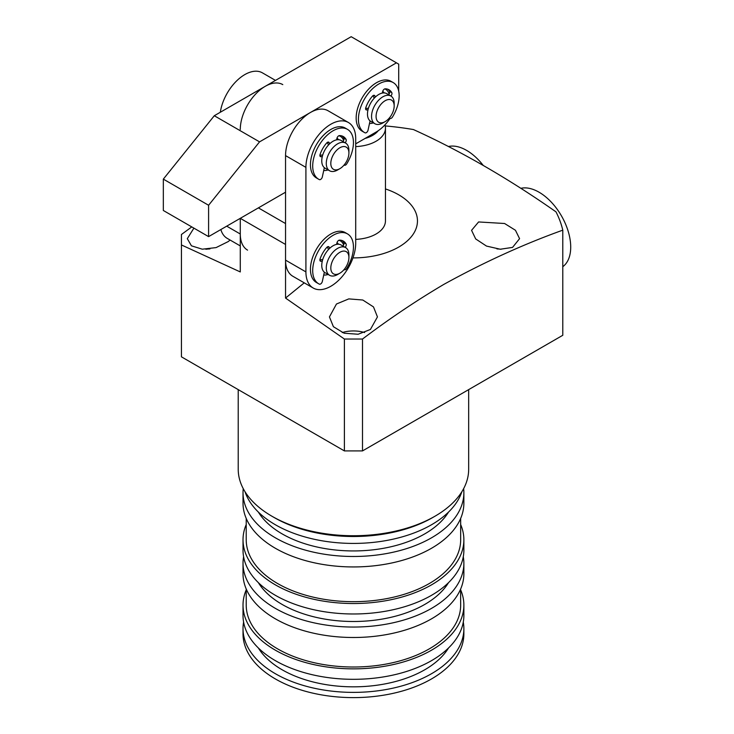 <?xml version="1.0" encoding="UTF-8"?>
<svg xmlns="http://www.w3.org/2000/svg" width="734" height="734" viewBox="0 0 734 734"><rect width="100%" height="100%" fill="white"/><g stroke="black" fill="none" stroke-linecap="round" stroke-linejoin="round"><path stroke-width="1.1" d="M275.489 80.401L262.414 72.85A35.204 20.332 120 0 0 237.421 80.153A35.204 20.332 120 0 0 220.328 112.247M220.851 229.54A35.204 20.332 120 0 0 227.201 238.367L240.284 245.918M247.569 250.129A35.204 20.332 -60 0 1 240.284 234.008L240.284 218.328L285.544 244.459L285.544 298.068L344.393 339.035L344.393 450.915L181.436 356.834L181.436 244.954L240.284 271.938L240.284 218.328M240.284 129.478A35.204 20.332 -60 0 1 255.652 94.044A35.204 20.332 -60 0 1 282.783 84.612M336.998 242.651A16.001 9.239 -60 0 1 338.484 244.238A16.001 9.239 120 0 0 336.998 242.651M339.86 273.204L337.603 274.516A16.001 9.239 -60 0 1 331.41 275.956A16.001 9.239 -60 0 1 329.603 275.305L325.07 272.69A16.001 9.239 -60 0 1 324.29 255.671A16.001 9.239 -60 0 1 339.264 244.321A16.001 9.239 -60 0 1 341.071 244.972L345.604 247.587A16.001 9.239 -60 0 1 348.916 254.918L348.916 257.524A12.799 7.395 -60 0 1 339.86 273.204A12.799 7.395 -60 0 1 334.915 274.369A12.799 7.395 -60 0 1 332.282 261.414A12.799 7.395 -60 0 1 344.815 251.147A12.799 7.395 -60 0 1 348.916 257.524M329.603 275.305A16.001 9.239 -60 0 1 328.814 258.285A16.001 9.239 -60 0 1 343.787 246.936A16.001 9.239 -60 0 1 345.604 247.587M336.998 138.12A16.001 9.239 -60 0 1 338.484 139.699A16.001 9.239 120 0 0 336.998 138.12M339.86 168.673L337.603 169.976A16.001 9.239 -60 0 1 331.41 171.426A16.001 9.239 -60 0 1 329.603 170.774L325.07 168.159A16.001 9.239 -60 0 1 324.29 151.131A16.001 9.239 -60 0 1 339.264 139.79A16.001 9.239 -60 0 1 341.071 140.442L345.604 143.057A16.001 9.239 -60 0 1 348.916 150.378L348.916 152.993A12.799 7.395 -60 0 1 339.86 168.673A12.799 7.395 -60 0 1 334.915 169.829A12.799 7.395 -60 0 1 332.282 156.874A12.799 7.395 -60 0 1 344.815 146.607A12.799 7.395 -60 0 1 348.916 152.993M329.603 170.774A16.001 9.239 -60 0 1 328.814 153.745A16.001 9.239 -60 0 1 343.787 142.405A16.001 9.239 -60 0 1 345.604 143.057M382.864 122.945L385.13 121.633L382.864 122.945A16.001 9.239 -60 0 1 374.863 123.734A16.001 9.239 -60 0 1 372.413 110.907A16.001 9.239 -60 0 1 382.864 96.805A16.001 9.239 -60 0 1 390.864 96.016A16.001 9.239 -60 0 1 394.176 103.338L394.176 105.953A12.799 7.395 -60 0 1 385.13 121.633A12.799 7.395 -60 0 1 376.074 116.403A12.799 7.395 -60 0 1 385.13 100.723A12.799 7.395 -60 0 1 394.176 105.953M374.863 123.734L370.789 121.385A16.001 9.239 -60 0 1 368.34 108.559A16.001 9.239 -60 0 1 378.79 94.457A16.001 9.239 -60 0 1 386.79 93.658L390.864 96.016A2.56 1.477 -60 0 0 391.782 92.631A20.488 11.827 -60 0 0 389.029 89.777A20.488 11.827 -60 0 0 385.185 88.823A2.56 1.477 -60 0 0 382.671 91.511L382.286 93.071M382.717 91.337A16.001 9.239 -60 0 1 384.203 92.924M384.781 88.897A19.203 11.083 -60 0 1 389.112 94.035M163.333 179.124L163.333 210.484L208.594 236.623L208.594 205.263L163.333 179.124L214.291 115.733L351.182 36.7L398.709 64.142L398.709 91.089M390.066 118.422A32.002 18.478 -60 0 1 376.074 132.083L355.706 143.846M285.544 192.198L208.594 236.623M208.594 205.263L259.552 141.864L214.291 115.733M259.552 141.864L396.443 62.83M373.377 122.881A19.203 11.083 -60 0 1 369.496 123.468M323.731 170.462A19.203 11.083 120 0 0 328.116 169.921M323.731 274.993A19.203 11.083 120 0 0 328.116 274.452M343.622 140.396A19.203 11.083 120 0 0 338.906 135.735M305.913 271.901L305.913 167.37A35.204 20.332 -60 0 1 321.281 131.936A35.204 20.332 -60 0 1 348.411 122.505A35.204 20.332 -60 0 1 355.706 138.616L355.706 243.156A35.204 20.332 -60 0 1 340.337 278.59A35.204 20.332 -60 0 1 313.207 288.022A35.204 20.332 -60 0 1 305.913 271.901L285.544 260.139A35.204 20.332 120 0 0 292.838 276.259L313.207 288.022M343.622 244.936A19.203 11.083 120 0 0 338.906 240.266M348.411 122.505L328.043 110.742A35.204 20.332 120 0 0 300.912 120.174A35.204 20.332 120 0 0 285.544 155.608L285.544 260.139M389.543 117.761A2.56 1.477 120 0 0 389.993 118.385A2.56 1.477 120 0 0 391.277 118.257A2.56 1.477 120 0 0 392.497 117.009A28.809 16.634 120 0 0 393.195 82.575A28.809 16.634 120 0 0 364.385 99.209A28.809 16.634 120 0 0 364.385 132.469A28.809 16.634 120 0 0 365.092 132.836A2.56 1.477 120 0 0 366.303 132.68A2.56 1.477 120 0 0 368.046 130.157L370.064 120.881M368.028 109.696L366.862 109.935A2.56 1.477 -60 0 1 366.138 109.843A2.56 1.477 -60 0 1 365.798 107.632A20.488 11.827 -60 0 1 372.395 96.209A2.56 1.477 -60 0 1 374.468 95.411A2.56 1.477 -60 0 1 374.918 95.98L375.294 97.117M372.982 95.668L374.239 98.182M368.431 108.247L365.624 108.421M393.195 82.575L390.928 81.272A28.809 16.634 120 0 0 362.128 97.897A28.809 16.634 120 0 0 362.128 131.166L364.385 132.469M388.598 94.704A2.56 1.477 120 0 0 389.525 91.328A20.488 11.827 120 0 0 387.836 89.236M344.09 165.022A2.56 1.477 120 0 0 344.283 165.168A2.56 1.477 120 0 0 345.558 165.04A2.56 1.477 120 0 0 346.778 163.792A28.809 16.634 120 0 0 347.476 129.349A28.809 16.634 120 0 0 318.666 145.983A28.809 16.634 120 0 0 318.666 179.243A28.809 16.634 120 0 0 319.373 179.61A2.56 1.477 120 0 0 320.584 179.454A2.56 1.477 120 0 0 322.327 176.931L324.345 167.655M336.567 139.855L336.952 138.286A2.56 1.477 -60 0 1 339.475 135.597A20.488 11.827 -60 0 1 343.319 136.561A20.488 11.827 -60 0 1 346.072 139.414A2.56 1.477 -60 0 1 345.145 142.791M322.309 156.48L321.143 156.709A2.56 1.477 -60 0 1 320.419 156.617A2.56 1.477 -60 0 1 320.079 154.415A20.488 11.827 -60 0 1 326.676 142.992A2.56 1.477 -60 0 1 328.759 142.185A2.56 1.477 -60 0 1 329.199 142.763L329.575 143.892M327.263 142.442L328.52 144.965M322.712 155.03L319.905 155.195M347.476 129.349L345.209 128.046A28.809 16.634 120 0 0 316.409 144.681A28.809 16.634 120 0 0 316.409 177.94L318.666 179.243M342.888 141.488A2.56 1.477 120 0 0 343.806 138.102A20.488 11.827 120 0 0 342.117 136.019M344.09 269.552A2.56 1.477 120 0 0 344.283 269.699A2.56 1.477 120 0 0 345.558 269.571A2.56 1.477 120 0 0 346.778 268.323A28.809 16.634 120 0 0 347.476 233.889A28.809 16.634 120 0 0 318.666 250.523A28.809 16.634 120 0 0 318.666 283.783A28.809 16.634 120 0 0 319.373 284.15A2.56 1.477 120 0 0 320.584 283.985A2.56 1.477 120 0 0 322.327 281.471L324.345 272.186M336.567 244.385L336.952 242.826A2.56 1.477 -60 0 1 339.475 240.137A20.488 11.827 -60 0 1 343.319 241.091A20.488 11.827 -60 0 1 346.072 243.945A2.56 1.477 -60 0 1 345.145 247.33M322.309 261.01L321.143 261.249A2.56 1.477 -60 0 1 320.419 261.157A2.56 1.477 -60 0 1 320.079 258.946A20.488 11.827 -60 0 1 326.676 247.523A2.56 1.477 -60 0 1 328.759 246.716A2.56 1.477 -60 0 1 329.199 247.294L329.575 248.422M327.263 246.982L328.52 249.496M322.712 259.561L319.905 259.735M347.476 233.889L345.209 232.577A28.809 16.634 120 0 0 316.409 249.211A28.809 16.634 120 0 0 316.409 282.48L318.666 283.783M342.888 246.018A2.56 1.477 120 0 0 343.806 242.642A20.488 11.827 120 0 0 342.117 240.55M384.937 124.881A32.002 18.478 180 0 1 385.451 128.166A32.002 18.478 180 0 1 355.706 146.598M378.221 130.725A27.204 15.708 180 0 1 365.046 138.451M448.401 146.516A44.811 25.873 60 0 1 483.211 165.407M520.837 188.326A44.811 25.873 60 0 1 560.455 214.2A44.811 25.873 60 0 1 562.785 266.708M246.22 588.989L246.22 605.11A107.219 61.904 0 0 0 312.409 662.297A107.219 61.904 0 0 0 429.262 648.884A107.219 61.904 0 0 0 460.668 605.11L460.622 591.274M463.87 628.625L463.87 633.855A110.421 63.757 180 0 1 431.528 678.932A110.421 63.757 180 0 1 311.188 692.758A110.421 63.757 180 0 1 243.018 633.855L243.018 628.625A110.421 63.757 0 0 0 311.188 687.529A110.421 63.757 0 0 0 431.528 673.711A110.421 63.757 0 0 0 463.87 628.625A110.421 63.757 0 0 0 463.282 622.093M243.596 622.093A110.421 63.757 0 0 0 243.018 628.625M258.35 647.966A100.824 58.206 0 0 0 424.738 669.784A100.824 58.206 0 0 0 448.538 647.966M246.22 589.87A110.421 63.757 0 0 0 243.018 605.11L243.018 615.56A110.421 63.757 0 0 0 311.188 674.463A110.421 63.757 0 0 0 431.528 660.637A110.421 63.757 0 0 0 463.87 615.56L463.87 605.11A110.421 63.757 0 0 0 460.64 589.806M243.018 605.11A110.421 63.757 0 0 0 311.188 664.004A110.421 63.757 0 0 0 431.528 650.186A110.421 63.757 0 0 0 463.87 605.11M243.596 556.757A110.421 63.757 0 0 0 243.018 563.29L243.018 573.749A110.421 63.757 0 0 0 311.188 632.644A110.421 63.757 0 0 0 431.528 618.826A110.421 63.757 0 0 0 463.87 573.749L463.87 563.29A110.421 63.757 0 0 0 463.282 556.757M243.018 563.29A110.421 63.757 0 0 0 311.188 622.193A110.421 63.757 0 0 0 431.528 608.376A110.421 63.757 0 0 0 463.87 563.29M258.35 582.631A100.824 58.206 0 0 0 424.738 604.449A100.824 58.206 0 0 0 448.538 582.631M246.22 524.535A110.421 63.757 0 0 0 243.018 539.774L243.018 550.225A110.421 63.757 0 0 0 311.188 609.128A110.421 63.757 0 0 0 431.528 595.311A110.421 63.757 0 0 0 463.87 550.225L463.87 539.774A110.421 63.757 0 0 0 460.668 524.535M243.018 539.774A110.421 63.757 0 0 0 311.188 598.669A110.421 63.757 0 0 0 431.528 584.851A110.421 63.757 0 0 0 463.87 539.774M243.248 488.651A110.421 63.757 0 0 0 243.018 492.734L243.018 503.185A110.421 63.757 0 0 0 311.188 562.088A110.421 63.757 0 0 0 431.528 548.261A110.421 63.757 0 0 0 463.87 503.185L463.87 492.734A110.421 63.757 0 0 0 463.64 488.651M243.018 492.734A110.421 63.757 0 0 0 311.188 551.629A110.421 63.757 0 0 0 431.528 537.811A110.421 63.757 0 0 0 463.87 492.734M258.35 512.075A100.824 58.206 0 0 0 424.738 533.893A100.824 58.206 0 0 0 448.538 512.075M238.22 389.616L238.22 469.209A115.229 66.528 0 0 0 271.965 516.25A115.229 66.528 0 0 0 434.923 516.25L434.923 516.25A115.229 66.528 0 0 0 468.668 469.209L468.668 389.616M271.965 516.25L274.232 517.562A112.027 64.675 0 0 0 432.656 517.562L434.923 516.25L432.656 517.562M230.091 240.027L228.283 241.55L216.08 247.597L202.29 249.193L191.436 245.817L187.308 238.669L193.895 228.136M181.436 244.954L181.436 234.495L191.767 226.907M385.451 188.932A64.014 36.957 180 0 1 398.709 247.074A64.014 36.957 180 0 1 352.944 257.9M344.393 339.035L362.495 339.035C389.497 318.648 416.655 300.417 443.969 284.315C483.88 262.295 523.489 244.248 562.785 230.164L562.785 335.282L362.495 450.915L344.393 450.915M385.212 125.918A211.245 121.963 180 0 1 413.425 129.551C460.952 151.121 508.469 178.555 555.996 211.86A211.245 121.963 180 0 1 562.785 230.164M512.552 247.404L500.267 249.23L486.486 246.073L475.687 238.945L471.567 230.329L478.596 221.952L504.588 223.503L515.451 230.274L519.58 238.669L512.552 247.404M205.832 249.266A24.002 13.863 180 0 1 209.942 248.918M342.228 332.557A24.002 13.863 180 0 1 364.66 332.557M336.466 304.014L348.797 298.894L362.779 300.013L373.487 306.913L377.45 316.904L370.413 329.465L358.091 334.254L344.127 333.218L333.401 326.703L329.438 316.904L336.466 304.014M496.946 248.918A24.002 13.863 180 0 1 501.056 249.266M385.451 128.166L385.451 220.943A32.002 18.478 180 0 1 376.074 234.008A32.002 18.478 180 0 1 355.706 239.376M245.009 491.707A110.421 63.757 0 0 0 321.061 540.619A110.421 63.757 0 0 0 431.528 524.746A110.421 63.757 0 0 0 461.879 491.707M246.22 518.424L246.22 539.774A107.219 61.904 0 0 0 312.409 596.962A107.219 61.904 0 0 0 429.262 583.548A107.219 61.904 0 0 0 460.668 539.774L460.668 518.424M362.495 339.035L362.495 450.915M285.544 298.068L304.252 282.847M258.386 207.878L285.544 223.558M240.284 234.008L226.705 226.164M285.544 155.608L305.913 167.37M374.918 95.98L373.753 95.31M365.697 109.265L366.862 109.935M389.525 91.328L391.782 92.631M329.199 142.763L328.034 142.093M319.978 156.039L321.143 156.709M343.806 138.102L346.072 139.414M329.199 247.294L328.034 246.624M319.978 260.579L321.143 261.249M343.806 242.642L346.072 243.945M389.341 118.009L389.993 118.385"/></g></svg>
